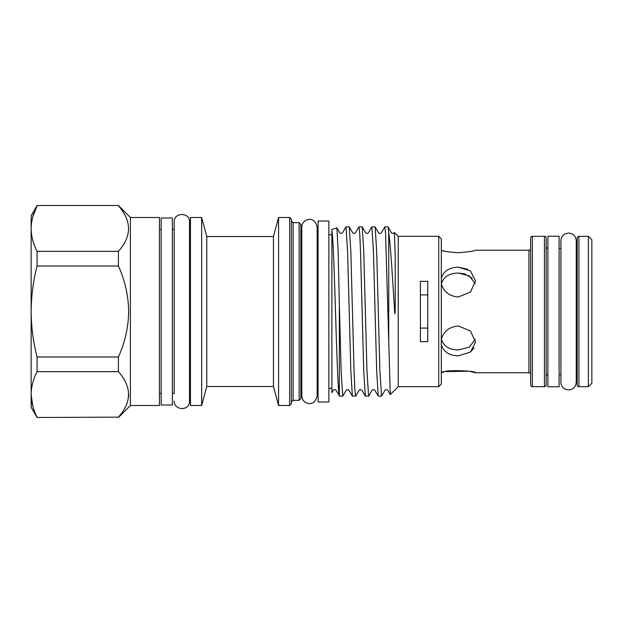 <?xml version="1.0" encoding="UTF-8"?>
<svg xmlns="http://www.w3.org/2000/svg" width="623" height="623" viewBox="0 0 623 623"><rect width="100%" height="100%" fill="white"/><g stroke="black" fill="none" stroke-linecap="round" stroke-linejoin="round"><path stroke-width="0.93" d="M591.85 383.238L588.4 386.681L588.4 236.319L591.85 239.762L591.85 383.238M578.923 236.319L578.923 386.681A1.721 1.721 0 0 1 577.202 384.959L577.202 238.041A1.721 1.721 0 0 1 578.923 236.319L588.4 236.319M578.923 386.681L588.4 386.681M576.252 240.712L576.252 382.288C575.8 386.945 573.246 389.5 568.581 389.959L565.209 389.173C562.468 387.693 561.035 385.403 560.918 382.288L560.918 240.712C561.035 237.597 562.468 235.307 565.209 233.827L568.581 233.041C573.246 233.5 575.8 236.055 576.252 240.712L576.252 248.195A1.721 1.721 0 0 0 577.202 246.661M576.252 382.288L576.252 374.805A1.721 1.721 0 0 1 577.202 376.339M559.104 248.382L560.918 248.382M559.104 374.618L560.918 374.618M474.15 347.79L470.583 351.995M441.31 344.675C443.514 351.824 449.167 355.546 458.287 355.819L470.482 352.073L475.52 342.136L470.466 330.961L458.287 325.969C449.175 326.841 443.514 331.358 441.31 339.519M441.31 339.099C443.506 346.139 449.167 349.76 458.287 349.962L469.29 347.159L475.217 339.301M475.217 283.699L469.29 275.841L458.287 273.038L464.805 273.918M464.945 273.956L472.242 278.193M441.31 283.481C443.514 291.65 449.175 296.166 458.287 297.031L470.474 292.039L475.52 280.864L470.474 270.927L458.287 267.181L467.881 269.315M442.065 250.508L441.31 250.306C443.514 251.318 449.175 252.12 458.287 252.704C468.761 251.871 474.508 251.046 475.52 250.236L528.95 250.236A1.721 1.721 0 0 0 530.671 248.507M470.832 371.62L475.52 372.764C476.642 370.693 443.716 369.346 441.31 372.694L443.56 372.11M445.803 371.604L468.628 371.191M475.52 372.764L528.95 372.764A1.721 1.721 0 0 1 530.671 374.493M445.071 251.24L443.358 250.843M532.392 236.319L532.392 386.681A1.721 1.721 0 0 1 530.671 384.959L530.671 238.041A1.721 1.721 0 0 1 532.392 236.319L544.455 236.319A1.721 1.721 0 0 1 546.184 238.041L546.184 384.959A1.721 1.721 0 0 1 544.455 386.681L544.455 236.319M532.392 386.681L544.455 386.681M547.905 374.618A1.721 1.721 0 0 0 546.184 376.339M547.905 248.382A1.721 1.721 0 0 1 546.184 246.661M559.104 236.234L559.104 386.766L547.905 386.766L547.905 236.234L559.104 236.234M420.416 328.095L427.744 328.095M130.402 217.489L130.402 405.511L159.441 405.511L159.441 217.489L130.402 217.489L118.425 205.512L37.069 205.512L31.15 215.768L31.15 228.594C31.259 236.281 33.237 243.866 37.069 251.334L118.425 251.334C131.881 236.218 131.881 221.056 118.425 205.855M118.425 251.334L118.425 266.021L37.069 266.021C33.237 280.918 31.267 296.081 31.15 311.5L31.15 228.594C31.251 220.924 33.229 213.339 37.069 205.855L32.723 217.084M37.069 371.666C33.229 379.158 31.251 386.735 31.15 394.406L31.15 407.232L37.069 417.488L118.425 417.145C131.881 402.03 131.881 386.875 118.425 371.666L37.069 371.666L37.069 356.979L118.425 356.979C124.966 342.471 128.385 327.309 128.681 311.5C128.385 295.66 124.966 280.498 118.425 266.021M172.369 218.003L172.369 404.997L161.162 404.997L161.162 218.003L172.369 218.003M328.866 221.025L328.866 401.975L318.088 401.975L318.088 221.025L328.866 221.025M438.724 236.319L438.724 386.681L441.31 384.095L441.31 238.905L438.724 236.319L398.229 236.319L394.421 232.511L395.239 256.037L395.177 311.5C395.013 314.35 394.826 314.35 394.608 311.5C392.56 278.263 390.652 245.89 388.752 232.535L388.074 226.912L391.439 232.729C392.373 233.617 393.315 233.617 394.25 232.729L394.421 232.511M438.724 386.681L398.229 386.681L398.229 236.319M398.229 386.681L390.271 394.569L388.752 341.754L388.752 232.535M339.34 303.565L341.139 371.363L342.751 396.158L339.527 396.158L336.085 390.271C335.143 389.383 334.201 389.383 333.274 390.271L331.88 392.685L331.88 231.001C333.126 237.199 334.286 272.843 335.493 311.5C336.786 353.49 338.048 392.132 339.34 395.761L339.34 303.565L338.118 250.532L336.887 227.8L331.88 229.552L331.88 234.723L328.866 234.723M299.133 222.66L299.133 400.34L300.854 398.619L300.854 224.381L299.133 222.66L293.106 222.66L291.377 220.939M289.656 217.489L289.656 405.511L291.377 403.79L291.377 219.21L289.656 217.489L278.567 217.489L278.567 405.511L273.458 386.47L273.458 236.53L278.567 217.489M273.458 386.47L206.766 386.47L206.766 236.53L201.665 217.489L190.459 217.489L190.459 405.511L201.665 405.511L201.665 217.489M420.416 281.339L420.416 341.661L427.744 341.661L427.744 281.339L420.416 281.339M388.752 341.754L385.575 233.282L384.765 226.842L381.323 232.729C380.419 233.617 379.485 233.617 378.511 232.729L375.147 226.912L376.681 251.637L379.913 371.363L381.533 396.158L384.975 390.271C385.91 389.383 386.852 389.383 387.786 390.271L390.271 394.569M381.533 396.158L378.223 396.088L376.689 371.363L373.457 251.637L371.845 226.842L375.147 226.912M371.845 226.842L368.403 232.729C367.5 233.617 366.565 233.617 365.584 232.729L362.22 226.912L363.754 251.637L366.986 371.363L368.606 396.158L372.048 390.271C372.99 389.383 373.925 389.383 374.859 390.271L378.223 396.088M368.606 396.158L365.304 396.088L363.762 371.363L360.53 251.637L359.728 233.282L358.918 226.842L362.22 226.912M358.918 226.842L355.476 232.729C354.565 233.617 353.623 233.617 352.657 232.729L349.293 226.912L350.835 251.637L354.066 371.363L354.869 389.718L355.678 396.158L359.121 390.271C360.102 389.383 361.036 389.383 361.94 390.271L365.304 396.088M355.678 396.158L352.377 396.088L350.842 371.363L347.611 251.637L345.991 226.842L349.293 226.912M345.991 226.842L342.549 232.729C341.599 233.617 340.664 233.617 339.737 232.729L336.887 227.8M342.751 396.158L346.201 390.271C347.112 389.383 348.047 389.383 349.012 390.271L352.377 396.088M427.744 294.905L420.416 294.905M328.866 388.277L331.88 388.277L331.88 311.5M32.77 406.071L31.15 394.406L31.15 311.5C31.251 326.802 33.221 341.965 37.069 356.979M37.069 266.021L37.069 251.334M31.15 394.406C31.259 402.1 33.237 409.677 37.069 417.145M118.425 356.979L118.425 371.666M128.681 394.476L128.439 397.786M118.425 417.145L37.069 417.488M458.287 273.038C449.16 273.24 443.506 276.861 441.31 283.901M458.287 267.181C449.175 267.454 443.514 271.176 441.31 278.325M528.95 372.764L528.95 250.236M299.133 400.34L293.106 400.34L293.106 222.66M161.162 229.552L159.441 229.552M301.805 227.138C301.337 220.02 314.156 213.899 317.146 227.138L317.146 395.862C315.627 401.983 312.388 404.452 307.435 403.252C303.907 402.045 302.03 399.584 301.805 395.862L301.805 227.138L301.805 234.536L300.854 233.002M301.805 388.464L300.854 389.998M293.106 400.34L291.377 402.061M273.458 236.53L206.766 236.53M387.989 226.842L384.765 226.842M190.459 229.552L189.517 229.552M172.369 393.448L174.175 393.448L174.175 221.967L174.175 229.552L172.369 229.552M174.175 401.033C173.926 410.417 189.571 411.608 189.517 401.033L189.517 221.967C190.194 212.357 173.91 211.804 174.175 221.967M318.088 234.723L317.146 234.723M318.088 388.277L317.146 388.277M190.459 393.448L189.517 393.448M206.766 386.47L201.665 405.511M289.656 405.511L278.567 405.511M118.425 205.512L37.069 205.512M130.402 405.511L118.425 417.488M161.162 393.448L159.441 393.448"/></g></svg>
